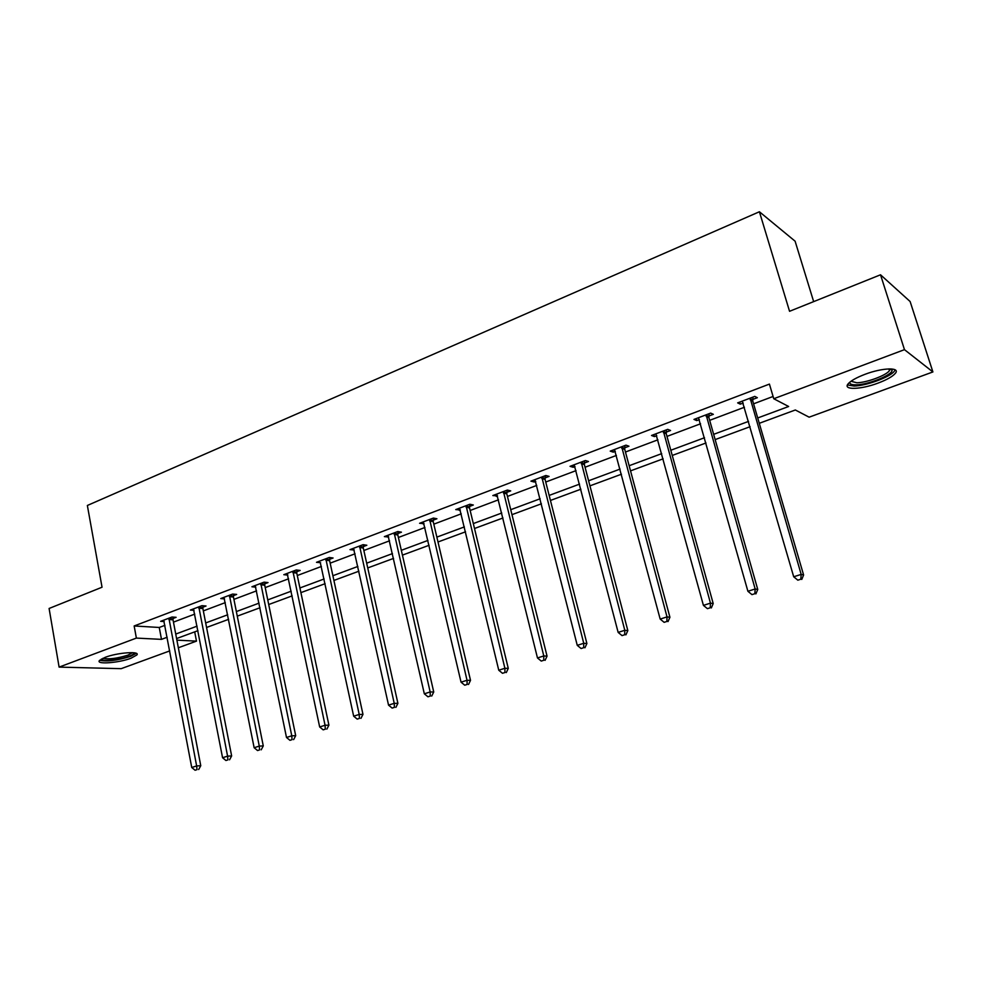 <?xml version="1.0" encoding="UTF-8"?>
<svg xmlns="http://www.w3.org/2000/svg" width="982" height="982" viewBox="0 0 982 982"><rect width="100%" height="100%" fill="white"/><g stroke="black" fill="none" stroke-linecap="round" stroke-linejoin="round"><path stroke-width="1.47" d="M105.111 657.363C117.349 652.576 140.524 650.894 136.866 654.957L130.987 658.235C118.957 662.899 95.917 664.679 99.391 660.591L105.111 657.363M864.97 374.326C882.45 367.612 900.776 367.108 895.338 373.344C892.613 376.523 886.856 379.776 878.08 383.09C860.932 389.608 842.765 390.235 848.031 383.962C850.621 380.869 856.267 377.665 864.97 374.326M813.661 301.621L795.101 241.191L759.405 211.756L87.361 505.472L102.042 587.224L49.1 608.472L59.104 667.109L136.375 638.091L161.49 639.368L167.173 637.244M759.405 211.756L789.553 311.294L880.523 274.788L910.13 301.535L932.9 371.945L809.131 417.178L795.334 409.985L759.282 423.303M194.694 631.868L196.486 641.136L178.343 647.764M169.751 650.906L121.167 668.668L59.104 667.109M757.723 417.976L788.644 406.499L773.755 398.741L769.422 384.097L134.153 625.964L159.256 627.473L164.927 625.338M173.47 622.122L194.755 614.118M203.335 610.89L225.283 602.629M233.912 599.376L256.56 590.857M265.226 587.592L288.585 578.803M297.3 575.526L321.409 566.454M330.161 563.152L355.054 553.787M363.856 550.485L389.559 540.812M398.385 537.485L424.936 527.494M433.811 524.155L461.245 513.832M470.157 510.48L498.5 499.801M507.448 496.438L536.761 485.415M545.734 482.027L576.053 470.623M585.063 467.236L616.414 455.427M625.46 452.027L657.903 439.813M666.987 436.401L700.571 423.77M709.679 420.333L744.442 407.248M753.587 403.811L773.079 396.47M752.715 399.441L757.343 397.698L754.777 396.397L737.654 402.878L740.268 404.154L743.227 403.037M708.844 416.024L713.349 414.318L710.637 413.115L693.979 419.412L696.754 420.591L699.393 419.596M666.201 432.141L670.571 430.484L667.711 429.355L651.52 435.48L654.429 436.585L656.774 435.701M624.712 447.817L628.959 446.209L625.976 445.153L610.227 451.119L613.259 452.137L615.321 451.352M584.339 463.062L588.476 461.503L585.37 460.533L570.039 466.327L573.193 467.272L574.998 466.597M545.047 477.915L549.073 476.393L545.845 475.497L530.931 481.143L534.196 482.015L535.755 481.425M506.786 492.363L510.714 490.89L507.375 490.055L492.841 495.554L497.53 495.861M469.519 506.454L473.336 505.006L469.899 504.245L455.746 509.597L460.312 509.928M433.209 520.165L436.929 518.766L433.393 518.066L419.596 523.283L424.04 523.627M397.808 533.545L401.442 532.17L397.808 531.532L384.367 536.626L388.688 536.994M363.291 546.581L366.838 545.243L363.119 544.666L350.009 549.625L354.22 550.018M329.633 559.298L333.082 557.997L329.289 557.469L316.499 562.318L320.611 562.711M296.785 571.708L300.161 570.444L296.294 569.965L283.81 574.691L287.812 575.108M264.735 583.824L268.025 582.584L264.084 582.154L251.908 586.77L255.799 587.162M233.446 595.644L236.662 594.429L232.648 594.061L220.766 598.554L224.547 598.897M202.893 607.195L206.024 606.004L201.961 605.673L190.348 610.067L194.031 610.35M173.041 618.464L176.109 617.31L171.985 617.027L160.643 621.311L164.215 621.557M880.523 274.788L904.471 349.653L932.9 371.945M134.153 625.964L136.375 638.091M773.755 398.741L904.471 349.653M175.741 634.065L197.087 626.148M205.692 622.944L227.701 614.781M236.355 611.565L259.064 603.132M267.755 599.904L291.188 591.201M299.927 587.96L324.109 578.975M332.886 575.722L357.865 566.454M366.679 563.177L392.469 553.602M401.319 550.313L427.956 540.419M436.855 537.117L464.376 526.904M473.312 523.578L501.765 513.021M510.738 509.683L540.137 498.77M549.147 495.419L579.564 484.126M588.611 480.775L620.072 469.089M629.143 465.726L661.708 453.635M670.816 450.247L704.511 437.739M713.656 434.339L748.554 421.388M176.895 640.141L196.486 641.136M750.101 426.691L715.154 439.605M705.997 442.98L672.253 455.452M663.132 458.827L630.53 470.869M621.446 474.22L589.937 485.857M580.89 489.208L550.436 500.452M541.413 503.791L511.966 514.666M502.98 517.98L474.502 528.5M465.554 531.802L437.997 541.99M429.097 545.28L402.424 555.125M393.561 558.402L367.734 567.94M358.909 571.205L333.917 580.436M325.128 583.689L300.909 592.625M292.17 595.865L268.712 604.531M260.009 607.748L237.276 616.144M228.61 619.335L206.576 627.473M197.959 630.665L176.6 638.558M159.256 627.473L161.49 639.368M739.679 402.117L740.268 404.154M696.177 418.577L696.754 420.591M653.877 434.596L654.429 436.585M612.731 450.173L613.259 452.137M572.69 465.333L573.193 467.272M533.717 480.088L534.196 482.015M495.75 494.449L496.217 496.364M458.778 508.455L459.22 510.333M422.739 522.093L423.168 523.958M387.608 535.399L388.025 537.24M353.348 548.361L353.753 550.19M325.828 558.783L359.203 714.442L353.667 716.197L320.328 562.821M287.444 573.869L287.714 575.145M750.138 398.152L801.177 574.409L793.702 576.765L742.257 401.135M752.948 397.096L752.777 401.073L803.595 574.961L801.177 574.409L800.809 579.22L797.826 580.166L800.809 579.22M801.778 579.429L803.595 574.961M793.702 576.765L797.826 580.166M891.533 368.937L892.11 370.14C892.638 374.866 868.395 384.698 856.23 384.821C851.615 384.932 849.479 384.048 849.847 382.158M851.001 381.262L856.856 382.771C866.762 382.636 886.181 375.455 889.422 370.668L890.06 368.876M847.441 384.944L854.082 386.036C866.357 385.852 890.404 376.99 894.455 371.061L895.142 369.833M134.215 652.797L134.227 652.87C134.203 653.852 132.435 655.006 128.937 656.332C119.497 659.978 101.33 661.794 101.404 659.02M102.95 658.247C108.695 659.548 117.018 658.517 127.918 655.141L132.509 652.649M99.661 660.26C106.842 661.831 117.153 660.542 130.569 656.381L136.24 653.325M706.119 414.821L755.158 588.979L747.903 591.274L698.46 417.718M709.078 413.704L708.906 417.632L757.748 589.458L755.158 588.979L754.863 593.705L751.966 594.626L754.863 593.705M755.907 593.889L757.748 589.458M747.903 591.274L751.966 594.626M663.329 431.012L710.465 603.144L703.419 605.378L655.878 433.835M666.422 429.846L666.238 433.725L713.202 603.562L710.465 603.144L710.232 607.784L707.421 608.668L710.232 607.784M711.336 607.944L713.202 603.562M703.419 605.378L707.421 608.668M621.704 446.773L667.024 616.905L660.174 619.077L614.462 449.523M624.933 445.558L624.748 449.375L669.92 617.261L667.024 616.905L666.864 621.459L664.127 622.33L666.864 621.459M668.018 621.594L669.92 617.261M660.174 619.077L664.127 622.33M581.221 462.105L624.798 630.284L618.144 632.396L574.163 464.768M584.56 460.828L584.376 464.609L627.829 630.579L624.798 630.284L624.687 634.765L622.023 635.599L624.687 634.765M625.902 634.863L627.829 630.579M618.144 632.396L622.023 635.599M541.806 477.019L583.738 643.296L577.256 645.346L534.932 479.621M545.268 475.705L545.084 479.437L586.892 643.529L583.738 643.296L583.676 647.69L581.086 648.513L583.676 647.69M584.941 647.776L586.892 643.529M577.256 645.346L581.086 648.513M503.435 491.54L543.783 655.951L537.473 657.952L496.745 494.081M507.007 490.19L506.81 493.872L547.048 656.136L543.783 655.951L543.783 660.272L541.254 661.07L543.783 660.272M545.084 660.346L547.048 656.136M537.473 657.952L541.254 661.07M466.069 505.693L504.883 668.276L498.758 670.227L459.551 508.16M469.74 504.306L469.543 507.94L508.271 668.398L504.883 668.276L504.944 672.523L502.489 673.296L504.944 672.523M506.295 672.572L508.271 668.398M498.758 670.227L502.489 673.296M429.65 519.478L467.027 680.281L461.049 682.171L423.303 521.884M433.418 518.066L433.222 521.638L470.513 680.354L467.027 680.281L467.125 684.454L464.732 685.203L467.125 684.454M468.524 684.479L470.513 680.354M461.049 682.171L464.732 685.203M394.163 532.907L430.153 691.954L424.322 693.808L387.976 535.251M398.017 531.569L397.82 535.006L433.737 691.991L430.153 691.954L430.288 696.066L427.956 696.803L430.288 696.066M431.724 696.066L433.737 691.991M424.322 693.808L427.956 696.803M359.572 546.004L394.224 703.345L388.541 705.137L353.532 548.3M363.487 544.728L363.303 548.03L397.906 703.333L394.224 703.345L394.396 707.384L392.137 708.096L394.396 707.384M395.881 707.371L397.906 703.333M388.541 705.137L392.137 708.096M329.817 557.543L329.633 560.722L362.972 714.38L359.203 714.442L359.424 718.419L357.215 719.106L359.424 718.419M360.934 718.382L362.972 714.38M353.667 716.197L357.215 719.106M292.906 571.242L325.054 725.256L319.666 726.962L287.161 573.414M296.969 570.051L296.785 573.12L328.909 725.158L325.054 725.256L325.324 729.172L323.164 729.847L325.324 729.172M326.859 729.123L328.909 725.158M319.666 726.962L323.164 729.847M260.795 583.406L291.764 735.813L286.499 737.47L255.185 585.53M264.907 582.24L264.735 585.211L295.692 735.678L291.764 735.813L292.059 739.655L289.948 740.318L292.059 739.655M293.63 739.606L295.692 735.678M286.499 737.47L289.948 740.318M229.432 595.276L259.273 746.099L254.142 747.732L223.957 597.351M233.618 594.147L233.446 597.019L263.274 745.927L259.273 746.099L259.604 749.892L257.554 750.543L259.604 749.892M261.212 749.818L263.274 745.927M254.142 747.732L257.554 750.543M198.818 606.864L227.579 756.14L222.57 757.736L193.466 608.889M203.053 605.759L202.881 608.558L231.642 755.944L227.579 756.14L227.934 759.884L225.934 760.51L227.934 759.884M229.567 759.798L231.642 755.944M222.57 757.736L225.934 760.51M168.916 618.181L196.633 765.948L191.736 767.494L163.687 620.158M173.2 617.101L173.028 619.814L200.758 765.714L196.633 765.948L197.026 769.63L195.074 770.244L197.026 769.63M198.683 769.532L200.758 765.714M191.736 767.494L195.074 770.244M750.101 398.631L752.678 399.932M750.199 399.784L752.777 401.073M706.07 415.3L708.808 416.503M706.181 416.429L708.906 417.632M663.28 431.491L666.152 432.608M663.378 432.608L666.238 433.725M621.667 447.24L624.662 448.271M621.753 448.344L624.748 449.375M581.172 462.559L584.29 463.529M581.258 463.651L584.376 464.609M541.757 477.473L544.998 478.369M541.843 478.553L545.084 479.437M503.385 491.994L506.737 492.817M503.459 493.062L506.81 493.872M466.02 506.135L469.47 506.884M466.082 507.191L469.543 507.94M429.613 519.908L433.16 520.607M429.674 520.951L433.222 521.638M394.126 533.336L397.759 533.975M394.175 534.368L397.82 535.006M359.522 546.434L363.242 547.011M359.584 547.453L363.303 548.03M325.779 559.2L329.584 559.728M325.828 560.206L329.633 560.722M292.869 571.659L296.748 572.125M292.918 572.653L296.785 573.12M260.746 583.811L264.686 584.229M260.782 584.806L264.735 585.211M229.383 595.681L233.397 596.049M229.432 596.651L233.446 597.019M198.769 607.269L202.844 607.588M198.806 608.226L202.881 608.558M168.867 618.586L173.004 618.869M168.904 619.532L173.028 619.814M888.857 368.888L889.422 370.668M890.073 369.158L892.11 370.14"/></g></svg>
